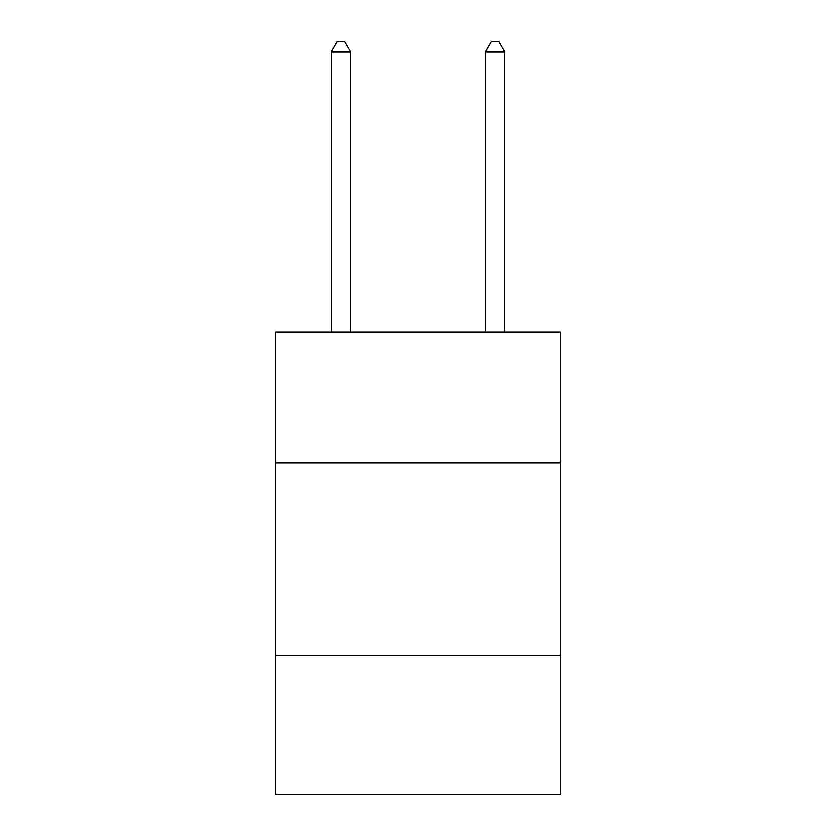 <?xml version="1.0" encoding="UTF-8"?>
<svg xmlns="http://www.w3.org/2000/svg" width="836" height="836" viewBox="0 0 836 836"><rect width="100%" height="100%" fill="white"/><g stroke="black" fill="none" stroke-linecap="round" stroke-linejoin="round"><path stroke-width="1.25" d="M560.475 463.05L560.475 332.132L275.525 332.132L275.525 463.05L560.475 463.05L560.475 794.2L275.525 794.2L275.525 463.05M560.475 655.581L275.525 655.581M350.618 332.132L350.618 51.811L331.359 51.811L331.359 332.132M331.359 51.811L337.138 41.8L344.84 41.8L350.618 51.811M504.641 332.132L504.641 51.811L485.382 51.811L485.382 332.132M485.382 51.811L491.16 41.8L498.862 41.8L504.641 51.811"/></g></svg>
